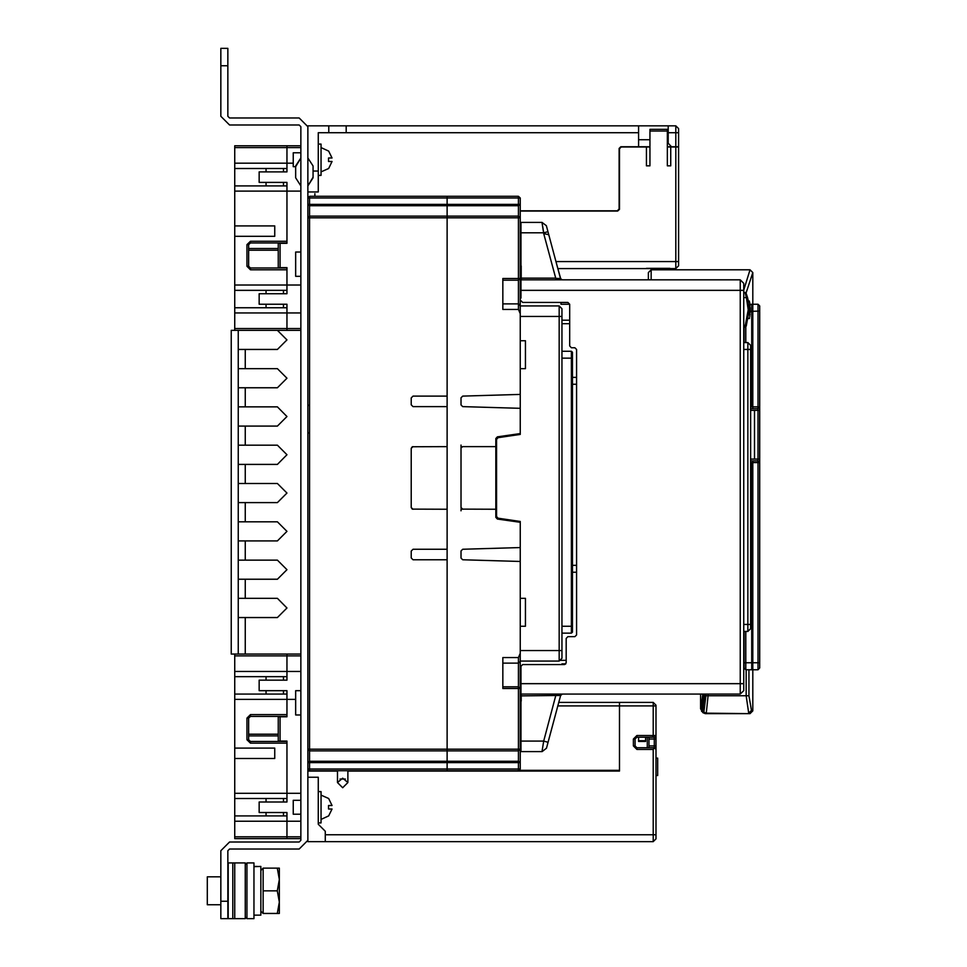 <?xml version="1.0" encoding="UTF-8"?>
<svg xmlns="http://www.w3.org/2000/svg" width="967" height="967" viewBox="0 0 967 967"><rect width="100%" height="100%" fill="white"/><g stroke="black" fill="none" stroke-linecap="round" stroke-linejoin="round"><path stroke-width="1.45" d="M253.91 866.686L260.872 866.432L260.872 915.169L253.91 915.169M220.839 904.725L207.264 904.725L207.264 876.876L220.839 876.876M279.33 908.907L279.33 902.114L279.33 913.428L263.181 913.428L263.181 868.173L277.311 868.173L279.33 879.486L279.33 902.114L277.311 913.428M277.311 868.173L279.33 868.173L279.33 879.486L277.311 890.8L263.181 890.8M279.33 890.8L279.33 879.486M246.948 918.65L246.948 862.951L253.91 862.951L253.91 918.65L246.948 918.65M569.66 304.218L560.957 304.218L560.957 302.478L522.663 302.478L567.919 302.478L569.66 304.218L569.66 345.993L571.4 347.733L574.882 347.733L576.622 349.474L576.622 634.932L574.882 636.673L567.919 636.673L566.178 638.413L566.178 660.328L559.929 660.328L561.996 658.261L561.996 308.739L559.216 305.959L559.216 661.041L561.996 658.261M300.906 814.214L293.255 814.214L293.255 800.289L300.906 800.289M321.104 819.436L328.611 815.955L331.995 808.992L328.514 808.992L328.514 805.511L331.995 805.511L328.611 798.549L321.104 795.067M318.312 791.586L321.104 791.586L321.104 822.917L318.312 822.917M295.684 177.154L295.66 166.01L300.906 158.008L295.66 166.711L293.255 166.711L293.255 152.786L300.906 152.786M321.104 171.933L328.611 168.451L331.995 161.489L328.514 161.489L328.514 158.008L331.995 158.008L328.611 151.045L321.104 147.564M318.312 144.083L321.104 144.083L321.104 175.414L318.312 175.414M559.216 661.041L520.222 661.041L520.222 653.317L518.481 657.524L518.481 749.135L307.869 749.135L309.609 750.839L447.117 750.839L447.117 749.135L447.117 762.612L447.117 750.839L518.481 750.839L520.222 749.135L518.481 749.135L518.481 770.699L520.222 768.958L307.869 768.958L309.609 770.699L377.493 770.699L309.609 770.699L307.869 768.958L309.609 770.699L447.117 770.699L447.117 768.958L447.117 770.699L309.609 770.699L307.869 768.958L309.609 770.699L309.609 198.042L447.117 198.042L447.117 217.865L447.117 196.301L447.117 198.042L520.222 198.042L518.481 196.301L518.481 204.388L520.222 204.388L520.222 278.46L518.481 278.46L518.481 280.2L520.222 278.46L520.222 313.683L518.481 309.476L518.481 303.868L520.222 304.943L520.222 305.959L520.222 304.943M520.222 280.72L520.222 278.46M520.222 662.057L520.222 688.54L520.923 688.045M508.038 657.524L518.481 657.524L502.816 657.524L502.816 688.54L520.222 688.54L520.222 762.612L447.117 762.612L447.117 768.958L447.117 762.612L307.869 762.612L309.609 761.319L518.481 761.319L520.222 762.612L520.222 768.958L518.481 770.699L309.609 770.699M520.222 561.476L462.734 559.784L461.041 558.044L461.041 550.985L462.734 549.244L520.222 547.552L520.222 661.392L518.481 663.132L502.816 663.132M520.923 687.15L520.222 686.28M561.996 358.177L572.44 358.177L572.44 352.254L571.4 351.214L571.4 626.229L572.44 626.229L572.44 632.152L571.4 633.192L572.44 632.152L571.4 633.192L572.44 632.152L571.4 632.225M559.216 305.959L520.222 305.959L518.481 303.868L502.816 303.868L518.481 303.868L520.222 305.608L518.481 303.868L518.481 280.2L502.816 280.2M227.801 862.951L234.763 862.951L234.763 918.65L220.839 918.65L220.839 850.767L229.542 842.064L299.166 842.064L300.906 840.323L300.906 126.677L299.166 124.936L229.542 124.936L220.839 116.233L220.839 65.756L227.801 65.756L227.801 116.233L229.542 117.974L299.166 117.974L307.869 126.677L307.869 840.323L299.166 849.026L229.542 849.026L227.801 850.767L227.801 918.65M300.906 276.369L295.684 276.369L295.684 252L300.906 252M300.906 715L295.684 715L295.684 690.631L300.906 690.631M667.303 147.044L678.616 147.044L678.616 261.574L675.836 261.574L675.836 268.536L557.802 268.536L560.824 279.209M678.616 261.574L678.616 265.756L675.836 268.536M520.222 211.096L617.695 211.096L619.436 209.355L619.436 148.785L621.177 147.044L646.415 147.044L646.415 165.84L649.897 165.84L649.897 129.288L667.303 129.288L667.303 165.84L670.784 165.84L670.784 147.044M675.836 125.807L668.173 125.807L668.173 132.769L675.836 132.769L675.836 125.807L678.616 128.587L678.616 146.694L675.836 146.694L675.836 132.769L678.616 132.769M668.173 125.807L638.583 125.807L638.583 146.694L620.838 146.694L619.098 148.434L619.098 209.005L617.357 210.746L520.222 210.746M246.948 864.691L246.948 916.909L245.207 918.65L245.207 862.951L246.948 864.691M749.945 304.508L751.722 304.218L751.722 406.914L750.682 406.914M750.682 462.613L751.722 462.613L751.722 669.744L745.811 669.744L744.07 668.004L744.07 662.782L744.07 668.004L744.07 662.782L744.07 668.004L745.811 669.744L745.811 662.782L744.07 662.782L744.07 631.451M759.736 309.44L759.736 305.959L757.995 304.218L752.773 304.218L752.773 408.654L757.995 408.654L759.736 406.914L757.995 406.914L757.995 410.395L759.736 410.395L759.736 406.914L759.736 462.613L759.736 459.132L757.995 459.132L757.995 462.613L759.736 462.613L757.995 460.872L750.682 460.872M750.211 311.35L757.995 311.181L757.995 304.218L759.736 305.959L759.736 311.181L757.995 311.181L757.995 406.914L752.773 406.914M752.773 460.872L752.773 462.613L757.995 462.613L757.995 662.782L759.736 662.782L759.736 668.004L759.736 664.522M745.811 631.451L745.811 662.782L757.995 662.782L757.995 669.744L752.773 669.744L752.773 462.613M654.599 747.721L653.208 749.425L653.208 841.677L655.989 838.897L655.989 745.944L655.989 749.425L654.248 747.684L655.553 748.265M649.026 747.684L649.026 737.241L654.852 737.132L655.989 735.5L655.989 738.981L655.989 705.221L653.208 702.429L653.208 735.5L652.483 737.241L654.248 737.241L654.248 738.981L655.989 738.981L655.989 745.944L654.248 745.944L654.248 747.684L636.842 747.684L635.101 745.944L633.361 745.944L633.361 738.981L635.101 738.981L636.842 737.241L636.842 735.5L653.208 735.5L653.16 736.153M347.902 782.496L342.681 787.718L337.459 782.496L342.681 778.145L347.902 782.496L347.902 771.013L619.436 771.013L619.436 702.429L619.436 770.312L519.581 770.312M308.521 770.312L307.869 770.312M638.583 738.981L638.583 737.241L645.545 737.241L645.545 741.423L638.583 741.423L638.583 738.981M234.763 748.071L234.763 758.515L274.797 758.515L274.797 748.071L234.763 748.071L234.763 654.079L231.282 654.079L231.282 330.327L234.763 330.327L234.763 312.921L286.981 312.921L286.981 330.327L286.981 328.587L234.763 328.587M286.981 268.016L250.429 268.016L250.429 269.757L286.981 269.757L286.981 285.072L234.763 285.072L234.763 236.335L274.797 236.335L274.797 225.891L234.763 225.891L234.763 145.824L286.981 145.824L286.981 147.564L286.981 145.824L300.906 145.824M234.763 285.072L234.763 290.293L286.981 290.293L286.981 267.666L278.278 267.666L278.278 243.297L286.981 243.297L286.981 191.079L286.981 241.206L250.429 241.206L250.429 242.947L286.981 242.947M300.906 671.485L286.981 671.485L286.981 654.079L286.981 680.188L259.132 680.188L259.132 690.631L286.981 690.631L286.981 716.74L278.278 716.74L278.278 741.109L280.019 741.109L280.019 716.74M300.906 821.176L286.981 821.176L286.981 836.842L234.763 836.842L234.763 838.582L286.981 838.582L286.981 836.842L286.981 838.582L300.906 838.582M520.923 265.925L520.923 222.41L542.052 222.41L546.319 225.686L548.76 234.776L543.72 233.506L542.064 222.41L546.319 225.686M520.923 298.126L520.222 298.126L520.923 298.126L520.923 279.85L520.222 279.85L740.238 279.85L740.238 694.113L743.72 690.631L743.72 283.331L740.238 279.85M740.238 694.113L520.923 694.113L520.923 666.263L522.663 664.522L564.438 664.522L565.84 663.809L561.996 663.809L561.996 664.522M521.273 695.853L555.82 695.539L543.635 741.109L542.052 751.552L520.923 751.552L520.923 701.075L520.222 701.075L521.273 701.075L521.273 699.588L520.222 699.588M743.72 349.474L747.902 349.474L747.902 342.511L750.682 345.292L750.682 628.671L747.902 631.451L747.902 624.489L743.72 624.489M743.72 327.197L745.013 327.197L746.258 325.819L745.279 325.456L748.156 309.791L746.427 297.534M648.337 279.85L648.337 272.537L651.117 269.757L651.117 279.85M700.567 694.113L700.567 704.967L701.426 704.967L702.791 694.113M447.117 196.301L309.609 196.301L307.869 198.042L309.609 198.042L309.609 196.301L518.481 196.301L520.222 198.042L520.222 204.388L518.481 205.681L309.609 205.681L307.869 204.388L518.481 204.388L518.481 217.865L520.222 217.865L518.481 216.161L309.609 216.161L307.869 217.865L518.481 217.865L518.481 278.46L502.816 278.46L502.816 309.476L518.481 309.476M561.996 626.229L571.4 626.229L571.4 633.192L572.44 632.152L571.4 633.192L572.44 632.152L571.4 633.192L561.996 633.192L571.4 633.192M633.361 745.944L636.842 749.425L636.842 747.684M248.688 266.276L246.948 266.276L246.948 244.687L248.688 244.687L250.429 242.947L248.688 244.687L248.688 266.276L250.429 268.016L248.688 266.276M286.981 741.459L250.429 741.459L248.688 739.719L246.948 739.719L250.429 743.2L250.429 741.459L248.688 739.719L248.688 718.13L250.429 716.39L250.429 714.649L246.948 718.13L248.688 718.13L250.429 716.39L286.981 716.39M702.574 710.866L701.595 711.361L702.574 710.866L704.532 695.793L703.311 695.793L701.534 708.4L703.891 712.171L702.912 712.667L705.354 713.67L706.309 713.175L703.891 712.171L706.321 713.175L708.098 695.793L705.898 695.793L703.903 712.159M746.125 293.4L747.443 297.316L745.847 292.796L743.72 292.385M277.408 560.086L286.981 569.66L277.408 579.233L286.981 569.66L277.408 560.086L238.245 560.086M277.408 598.38L286.981 607.953L277.408 617.526L286.981 607.953L277.408 598.38L245.207 598.38L245.207 579.233L277.408 579.233M277.408 521.793L286.981 531.366L277.408 540.94L286.981 531.366L277.408 521.793L245.207 521.793L245.207 502.647L277.408 502.647L286.981 493.073L277.408 483.5L286.981 493.073L277.408 502.647M277.408 445.207L286.981 454.78L277.408 464.353L286.981 454.78L277.408 445.207L245.207 445.207L245.207 426.06L277.408 426.06L286.981 416.487L277.408 406.914L286.981 416.487L277.408 426.06M277.408 368.62L286.981 378.194L277.408 387.767L286.981 378.194L277.408 368.62L245.207 368.62L245.207 349.474L277.408 349.474L286.981 339.9L277.408 330.327L286.981 339.9L277.408 349.474M651.117 269.757L749.981 269.757L743.72 290.136M253.91 866.432L257.391 866.492M277.311 890.8L279.33 902.114M331.995 805.511L328.514 805.511M331.995 808.992L328.514 808.992M331.995 158.008L328.514 158.008M331.995 161.489L328.514 161.489M462.166 509.15L495.853 509.258L495.853 438.535L497.352 436.818L520.222 433.542L520.222 408.304L462.734 406.611L461.041 404.871L461.041 397.812L462.734 396.071L520.222 394.379L520.222 313.683M461.041 510.842L461.162 508.134M462.782 509.258L461.041 507.518L461.041 445.013M520.222 547.552L520.222 522.313L497.352 519.049L495.853 517.321L495.853 509.258M412.389 509.15L447.117 509.258L447.117 549.292L413.006 549.292L411.265 551.033L411.265 557.995L413.006 559.736L447.117 559.736L447.117 749.135L447.117 217.865L447.117 396.119L413.006 396.119L411.265 397.86L411.265 404.822L413.006 406.563L447.117 406.563L447.117 446.597L412.353 446.73M461.15 447.745L462.782 446.597L495.853 446.597M461.174 447.673L462.129 446.73M462.153 446.718L462.782 446.597M520.222 368.62L520.222 340.771L525.444 340.771L525.444 368.62L520.222 368.62M520.923 287.683L520.222 287.683M520.222 268.004L521.273 268.004L521.273 265.925L520.222 265.925M521.273 268.004L521.273 279.85M521.273 270.373L520.222 270.373M576.622 377.323L572.44 377.323M572.44 572.271L576.622 572.271L572.44 572.271M496.555 512.051L495.853 512.051M510.781 520.053L504.387 520.053M520.222 688.54L518.481 686.8L502.816 686.8M520.923 692.191L520.222 692.191M521.273 694.113L521.273 699.588M520.923 691.006L520.222 691.006M520.923 690.414L520.222 690.414M520.923 689.229L520.222 689.229M520.923 687.452L520.222 687.452M520.923 679.317L520.222 679.317M520.923 668.874L520.222 668.874M461.174 508.171L462.117 509.125M412.293 446.754L411.265 448.337L411.265 507.518L412.329 509.125M413.006 446.597L411.265 448.337L411.265 507.518L413.006 509.258M572.44 626.229L572.44 358.177M572.44 352.254L571.4 351.214L561.996 351.214M561.996 329.977L561.996 331.125M520.222 598.38L525.444 598.38L525.444 626.229L520.222 626.229M520.222 433.542L520.222 434.413L498.041 437.688L496.555 439.405L496.555 516.451L498.041 518.179L520.222 521.443L520.222 522.313M520.222 394.379L520.222 408.304M227.801 901.244L220.839 901.244M220.839 65.756L220.839 48.35L227.801 48.35L227.801 65.756M668.173 132.769L668.173 143.213L671.654 147.044M627.801 146.694L626.749 147.044L628.139 147.044M646.415 268.318L669.913 268.318M555.94 261.574L675.836 261.574L675.836 147.044M649.897 147.044L646.415 147.044M675.836 146.694L667.303 146.694M649.897 146.694L638.583 146.694M668.173 139.731L667.303 139.731M649.897 139.731L638.583 139.731M314.831 196.301L314.831 193.69M638.583 125.807L328.756 125.807L328.756 132.769L318.312 132.769L318.312 191.95L307.869 191.95M307.869 158.008L313.127 166.01L307.869 158.008L307.869 125.807L328.756 125.807M328.756 132.769L346.162 132.769L346.162 125.807M313.127 171.062L318.312 171.062M295.66 166.01L295.66 177.855L295.66 166.01L295.66 177.855L300.906 185.857M313.127 177.855L313.127 166.01L313.127 177.855L313.127 166.01L313.127 177.855L307.869 185.857L313.09 177.154M313.127 166.01L313.09 166.711M238.245 654.079L238.245 330.327M238.245 579.233L245.207 579.233M245.207 560.086L245.207 540.94L277.408 540.94M238.245 540.94L245.207 540.94M245.207 654.079L245.207 617.526L277.408 617.526M277.408 483.5L245.207 483.5L245.207 464.353L277.408 464.353M277.408 406.914L245.207 406.914L245.207 387.767L277.408 387.767M238.245 617.526L245.207 617.526M245.207 598.38L238.245 598.38M245.207 521.793L238.245 521.793M238.245 502.647L245.207 502.647M245.207 483.5L238.245 483.5M238.245 464.353L245.207 464.353M245.207 445.207L238.245 445.207M238.245 426.06L245.207 426.06M245.207 406.914L238.245 406.914M238.245 387.767L245.207 387.767M245.207 368.62L238.245 368.62M238.245 349.474L245.207 349.474M744.07 327.197L744.07 342.511M750.682 410.395L757.995 410.395L757.995 459.132L754.514 459.132L754.514 410.395M750.682 459.132L754.514 459.132M757.995 408.654L759.736 406.914L759.736 311.181M757.995 669.744L759.736 668.004L757.995 669.744L759.736 668.004L759.736 462.613L757.995 460.872M752.773 408.654L750.682 408.654M325.275 841.677L325.275 831.233L318.312 824.271L318.312 777.275L307.869 777.275L307.869 841.677L653.208 841.677M653.208 702.429L558.696 702.429M307.869 771.013L337.459 771.013L337.459 782.496M345.292 779.015L340.07 779.015L345.292 779.015M635.101 745.944L635.101 738.981M636.842 737.241L652.483 737.241M655.989 775.534L657.729 775.534L657.729 758.128L655.989 758.128M520.923 702.429L520.222 702.429M638.583 740.722L645.545 740.722M234.763 290.293L234.763 312.921M234.763 225.891L234.763 236.335M266.094 290.293L266.094 293.775M266.094 304.218L266.094 307.699M300.906 312.921L286.981 312.921L286.981 307.699L234.763 307.699M234.763 147.564L286.981 147.564L286.981 168.451L234.763 168.451M266.094 185.857L266.094 182.376M266.094 171.933L266.094 168.451M234.763 163.23L286.981 163.23L286.981 171.933L259.132 171.933L259.132 182.376L286.981 182.376L286.981 191.079L286.981 185.857L234.763 185.857M300.906 191.079L234.763 191.079M248.688 250.26L278.278 250.26M234.763 330.327L300.906 330.327M283.5 182.376L283.5 185.857M283.5 304.218L283.5 307.699M300.906 328.587L286.981 328.587L286.981 304.218L259.132 304.218L259.132 293.775L286.981 293.775L286.981 285.072L300.906 285.072M283.5 290.293L283.5 293.775M300.906 147.564L286.981 147.564L286.981 163.23L293.255 163.23M283.5 168.451L283.5 171.933M283.5 690.631L283.5 694.113M283.5 676.707L283.5 680.188M300.906 654.079L234.763 654.079M234.763 694.113L286.981 694.113L286.981 699.334L295.684 699.334M280.019 741.109L286.981 741.109L286.981 793.327L300.906 793.327M300.906 836.842L286.981 836.842L286.981 812.473L259.132 812.473L259.132 802.03L286.981 802.03L286.981 743.2L250.429 743.2L246.948 739.719L246.948 718.13L250.429 714.649L286.981 714.649L286.981 699.334L234.763 699.334M283.5 812.473L283.5 815.955M283.5 798.549L283.5 802.03M234.763 793.327L234.763 798.549L286.981 798.549L286.981 793.327L234.763 793.327L234.763 758.515M234.763 798.549L234.763 821.176L286.981 821.176L286.981 815.955L234.763 815.955M234.763 836.842L234.763 821.176M266.094 694.113L266.094 690.631M266.094 680.188L266.094 676.707M266.094 798.549L266.094 802.03M266.094 812.473L266.094 815.955M234.763 671.485L286.981 671.485L286.981 676.707L234.763 676.707M278.278 734.146L248.688 734.146M561.996 323.727L569.66 323.727M561.996 320.246L569.66 320.246M520.222 668.693L520.923 668.693L520.923 667.29L520.222 667.29M520.923 682.968L520.923 679.499L520.222 679.499M564.438 664.522L566.178 662.782L566.178 638.413M576.622 634.932L574.882 636.673M571.4 347.733L574.882 347.733L576.622 349.474M520.923 300.737L522.663 302.478M520.923 741.109L543.635 741.109L548.023 742.281L560.558 695.466L562.262 694.113M546.44 748.192L542.076 751.54L546.44 748.192L560.558 695.466L555.82 695.539L556.508 694.113M743.72 631.451L747.902 631.451M750.682 349.474L747.902 349.474L747.902 624.489L750.682 624.489M747.902 342.511L743.72 342.511M562.165 279.85L560.473 278.496L548.76 234.776L560.473 278.496L555.723 278.423L543.72 233.506M521.273 278.109L555.674 278.109L556.412 279.85M542.185 223.111L542.414 224.948M542.547 225.831L543.091 229.143M543.454 231.488L543.635 232.854L547.938 231.705L548.76 234.776M542.088 222.47L542.173 223.075M542.68 226.616L543.079 229.034M543.43 231.331L543.128 229.336M560.473 278.496L557.802 268.536M745.702 292.65L745.013 292.385L746.439 297.606L747.443 297.316L748.349 301.088L749.461 301.305M746.016 326.471L745.013 327.197L746.367 325.541M747.443 297.316L749.195 309.791L746.258 325.819L749.195 309.791L747.443 297.316L748.349 301.088L749.413 301.088L748.349 301.088M745.013 327.197L745.279 325.456L743.72 325.456M749.57 317.623L749.461 318.276M750.162 312.438L750.187 307.615M749.969 304.81L749.896 304.134M749.751 316.511L749.945 304.605M749.425 318.409L748.349 318.494L749.413 318.494M749.655 302.405L749.751 303.07M750.029 314.227L749.957 314.891M749.002 313.997L750.041 314.106M746.041 293.17L752.773 272.537L752.773 304.218M748.881 669.744L748.881 695.793L751.528 710.394L748.76 713.175L746.173 695.793L708.098 695.793L708.098 694.113M746.173 669.744L746.173 695.793L748.881 695.793M752.773 669.744L752.773 710.89L751.528 710.394M752.773 710.89L749.981 713.67L706.309 713.175M700.591 708.871L701.534 708.4L702.622 704.967M572.44 384.286L576.622 384.286M576.622 565.308L572.44 565.308M516.571 521.793L520.222 521.793M520.222 316.402L561.996 316.402M561.996 650.598L520.222 650.598M232.866 862.951L232.866 918.65M228.188 918.65L228.188 862.951M520.923 261.574L520.222 261.574M649.897 131.029L667.303 131.029M346.162 132.769L638.583 132.769M745.811 342.511L745.811 326.822M751.722 312.921L752.773 312.921M752.773 661.041L751.722 661.041M655.989 834.714L325.275 834.714M557.766 705.91L655.989 705.91M633.361 738.981L636.842 735.5M636.842 749.425L653.208 749.425M655.868 736.153L655.989 735.5L653.208 735.5M649.026 738.981L654.248 738.981L654.248 745.944L649.026 745.944M647.286 737.241L647.286 747.684M520.222 705.91L520.923 705.91M246.948 244.687L250.429 241.206M250.429 269.757L246.948 266.276M278.278 248.519L248.688 248.519M280.019 267.666L280.019 243.297M234.763 655.819L300.906 655.819M248.688 735.887L278.278 735.887M520.923 290.293L743.72 290.293M743.72 683.669L520.923 683.669M520.923 232.854L543.635 232.854M743.72 297.606L746.439 297.606M749.002 305.572L750.054 305.572M705.898 694.113L705.898 695.793L704.532 695.793L704.532 694.113M703.311 694.113L703.311 695.793M260.872 911.119L263.181 913.428M260.872 870.481L263.181 868.173M308.388 432.66L307.869 433.893M308.388 405.536L307.869 404.303M308.34 405.487L307.941 404.774M234.763 862.951L245.207 862.951M234.763 918.65L245.207 918.65M749.981 269.757L752.773 272.537M700.555 694.113L700.555 708.871L702.912 712.667M749.981 713.67L705.354 713.67"/></g></svg>
